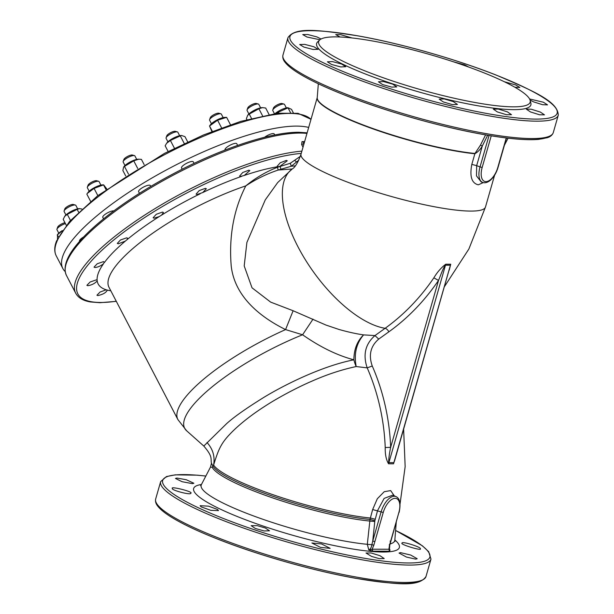 <?xml version="1.0" encoding="UTF-8"?>
<svg xmlns="http://www.w3.org/2000/svg" width="614" height="614" viewBox="0 0 614 614"><rect width="100%" height="100%" fill="white"/><g stroke="black" fill="none" stroke-linecap="round" stroke-linejoin="round"><path stroke-width="0.92" d="M389.522 551.219L388.9 549.246L389.506 545.232L398.862 512.521A14.943 7.406 111.5 0 0 395.117 498.33A14.943 7.406 111.5 0 0 383.243 512.475L373.834 545.186L371.877 544.702C371.478 547.396 370.457 549.146 368.807 549.952L372.145 549.2L388.9 549.246L390.043 550.014L389.522 551.219L372.813 551.165L368.807 549.952L367.31 544.311L370.004 519.452L372.652 509.543L377.303 498.775L384.218 491.707L390.681 490.594L394.334 495.882M211.462 463.24L212.843 465.888A8.274 8.059 -27.7 0 1 212.252 467.384L210.533 467.016L211.462 463.24C210.418 458.796 213.296 457.039 203.802 446.048L226.597 423.668C233.896 417.029 246.306 408.272 263.82 397.396C285.802 384.042 322.826 365.898 353.894 359.812C337.293 355.437 320.186 347.094 302.587 334.776L285.571 329.588C258.885 316.363 234.648 295.91 231.217 266.046C228.822 236.321 233.681 209.597 245.807 185.873C255.47 177.968 266 171.774 277.413 167.292L290.299 163.27L300.323 156.355M150.783 186.41L150.338 185.558A6.616 1.811 152.5 0 0 145.434 186.165A6.616 1.811 152.5 0 0 138.603 191.668L139.478 193.341M64.109 210.894L64.846 208.867A4.966 1.358 -27.5 0 1 66.65 207.002A4.966 1.358 -27.5 0 1 73.281 204.47L75.361 205.038A6.616 1.811 152.5 0 0 66.519 208.415A6.616 1.811 152.5 0 0 64.109 210.894A6.616 1.811 152.5 0 0 64.109 211.477L65.928 214.969M77.663 208.86L75.844 205.368A6.616 1.811 152.5 0 0 75.361 205.038M70.464 220.434L67.294 214.347L64.7 216.351L63.211 219.351L66.304 225.284M81.892 209.021L79.49 208.637L77.149 209.359L78.584 212.114M67.294 214.347L77.149 209.359M79.367 208.645A9.302 2.548 152.5 0 0 79.221 208.645A9.302 2.548 152.5 0 0 67.763 213.488A9.302 2.548 152.5 0 0 64.861 216.128A9.302 2.548 152.5 0 0 64.785 216.235M83.604 236.981A6.616 1.811 152.5 0 0 81.954 238.04A6.616 1.811 152.5 0 0 79.544 241.11L79.636 241.287M87.357 187.14L88.094 185.106A4.966 1.358 -27.5 0 1 91.478 182.258A4.966 1.358 -27.5 0 1 96.528 180.716L98.608 181.276A6.616 1.811 152.5 0 0 91.87 183.333A6.616 1.811 152.5 0 0 87.357 187.14A6.616 1.811 152.5 0 0 87.357 187.723L89.176 191.215M100.911 185.098L99.092 181.606A6.616 1.811 152.5 0 0 98.608 181.276M97.833 195.62L94.057 188.383L87.365 193.372L86.835 194.108L90.634 201.4M106.744 188.912L103.643 184.852L102.469 184.891A9.302 2.548 152.5 0 0 93.973 187.876A9.302 2.548 152.5 0 0 88.109 192.366L87.357 193.372M105.946 189.496L103.543 184.883L94.057 188.383M113.859 210.871A6.616 1.811 152.5 0 0 107.304 212.966A6.616 1.811 152.5 0 0 102.791 217.356L103.574 218.853M166.102 137.751L166.831 135.725A4.966 1.358 -27.5 0 1 173.578 131.473A4.966 1.358 -27.5 0 1 175.274 131.327L177.354 131.895A6.616 1.811 152.5 0 0 175.09 132.087A6.616 1.811 152.5 0 0 166.102 137.751A6.616 1.811 152.5 0 0 166.095 138.334L167.914 141.826M179.649 135.717L177.837 132.225A6.616 1.811 152.5 0 0 177.354 131.895M184.269 143.53L180.286 135.886L170.385 140.452L174.46 148.281M168.129 151.489L165.158 145.794L166.601 143.315L170.385 140.452M187.707 141.926L184.96 136.653L181.598 135.494L180.286 135.886M181.437 135.502A9.302 2.548 152.5 0 0 181.207 135.502A9.302 2.548 152.5 0 0 179.004 135.871A9.302 2.548 152.5 0 0 166.855 142.985A9.302 2.548 152.5 0 0 166.747 143.123M194.07 163.401L193.272 161.85A6.616 1.811 152.5 0 0 190.524 161.72A6.616 1.811 152.5 0 0 184.162 164.752A6.616 1.811 152.5 0 0 181.529 167.967L182.174 169.203M260.62 107.841L258.801 104.349A6.616 1.811 152.5 0 0 258.709 104.219A6.616 1.811 152.5 0 0 258.325 104.019A6.616 1.811 152.5 0 0 252.101 105.8A6.616 1.811 152.5 0 0 247.074 109.883A6.616 1.811 152.5 0 0 247.066 110.466L248.885 113.958M247.074 109.883L247.803 107.849A4.966 1.358 -27.5 0 1 251.571 104.794A4.966 1.358 -27.5 0 1 256.238 103.459L258.325 104.019M269.039 114.48L265.678 108.026L262.485 107.627L258.893 108.762L262.523 115.731M251.464 118.341L249.253 114.089L258.893 108.762M249.253 114.089L247.649 115.348L246.383 118.679L246.859 119.592M262.332 107.634A9.302 2.548 152.5 0 0 262.178 107.634A9.302 2.548 152.5 0 0 254.403 110.228A9.302 2.548 152.5 0 0 247.818 115.117A9.302 2.548 152.5 0 0 247.718 115.255M274.757 134.98L274.235 133.982A6.616 1.811 152.5 0 0 274.143 133.852A6.616 1.811 152.5 0 0 264.596 137.26M58.53 236.728L57.225 235.008L57.724 234.341A9.302 2.548 152.5 0 1 58.399 233.558A9.302 2.548 152.5 0 1 62.313 230.58M62.191 230.757L57.509 234.771L57.478 238.838M65.422 223.596A6.616 1.811 152.5 0 0 57.8 227.947A6.616 1.811 152.5 0 0 56.972 229.106L57.701 227.08A4.966 1.358 -27.5 0 1 58.322 226.205A4.966 1.358 -27.5 0 1 64.961 222.713M56.972 229.106A6.616 1.811 152.5 0 0 56.964 229.69L58.783 233.182M230.45 124.703L226.612 117.343L217.586 120.214L221.562 127.842M212.344 131.365L209.543 125.985L217.586 120.214M224.893 117.397A9.302 2.548 152.5 0 0 224.716 117.397A9.302 2.548 152.5 0 0 216.942 119.991A9.302 2.548 152.5 0 0 210.356 124.872L209.52 126L211.899 131.534M209.612 119.646L210.341 117.612A4.966 1.358 -27.5 0 1 213.687 114.78A4.966 1.358 -27.5 0 1 218.346 113.168A4.966 1.358 -27.5 0 1 218.776 113.222L220.856 113.782A6.616 1.811 152.5 0 0 220.288 113.713A6.616 1.811 152.5 0 0 214.079 115.862A6.616 1.811 152.5 0 0 209.612 119.646A6.616 1.811 152.5 0 0 209.604 120.229L211.423 123.721M223.158 117.604L221.339 114.112A6.616 1.811 152.5 0 0 220.856 113.782M237.641 145.411L236.774 143.745A6.616 1.811 152.5 0 0 235.722 143.346A6.616 1.811 152.5 0 0 228.7 145.971A6.616 1.811 152.5 0 0 225.039 149.854L225.123 150.031M273.506 107.957A4.966 1.358 -27.5 0 1 273.514 107.926A4.966 1.358 -27.5 0 1 273.529 107.895A4.966 1.358 -27.5 0 1 277.321 104.848A4.966 1.358 -27.5 0 1 281.956 103.528L284.036 104.096A6.616 1.811 152.5 0 0 277.858 105.854A6.616 1.811 152.5 0 0 272.8 109.921A6.616 1.811 152.5 0 0 272.785 109.952A6.616 1.811 152.5 0 0 272.777 110.543L274.404 113.659M286.331 107.918L284.52 104.426A6.616 1.811 152.5 0 0 284.036 104.096M293.3 112.776L291.52 109.353L287.897 107.711A9.302 2.548 152.5 0 0 275.126 113.559M290.514 112.638L288.02 107.849L275.249 113.544M278.879 113.129L278.249 111.917M308.681 127.436A144.743 39.626 152.5 0 0 173.47 166.194A144.743 39.626 152.5 0 0 63.25 254.902A144.743 39.626 152.5 0 0 62.835 268.502A144.743 39.626 152.5 0 0 65.176 271.565M104.418 262.009L103.528 263.721C100.704 265.977 97.856 267.243 94.97 267.52L94.034 267.128L97.227 263.767L103.474 261.618L104.449 262.447A120.536 33.002 152.5 0 1 125.31 241.125L118.241 243.812L117.297 243.405L120.459 239.982L126.699 237.818L127.635 238.224L127.098 239.629L125.31 241.125M136.722 159.417L134.903 155.925A6.616 1.811 152.5 0 0 134.428 155.595A6.616 1.811 152.5 0 0 129.999 156.532A6.616 1.811 152.5 0 0 123.176 161.451A6.616 1.811 152.5 0 0 123.168 162.035L124.987 165.527M123.176 161.451L123.905 159.425A4.966 1.358 -27.5 0 1 129.024 155.733A4.966 1.358 -27.5 0 1 132.34 155.027L134.428 155.595M137.705 168.451L133.737 160.83L124.465 166.402L128.503 174.146M125.701 175.934L122.861 170.492L123.644 167.062L124.465 166.402M144.152 164.629L141.404 159.356L138.787 159.187L133.737 160.83M138.488 159.203A9.302 2.548 152.5 0 0 138.28 159.203A9.302 2.548 152.5 0 0 133.031 160.615A9.302 2.548 152.5 0 0 123.921 166.686L123.644 167.062M480.455 145.157L482.32 145.955C480.378 149.417 477.892 152.019 474.86 153.753A1.658 1.205 95.7 0 1 474.975 153.462L480.455 145.157L485.59 134.873M483.249 182.604L478.314 184.814C471.69 183.256 469.518 176.448 471.813 164.398L476.671 165.642L476.479 175.88L481.207 181.921M372.813 551.165L372.145 549.2L373.834 545.186M374.901 541.571L372.744 541.064L381.087 511.961A16.601 8.228 -68.5 0 1 395.992 496.611L392.691 495.153L384.126 498.407L377.564 510.61L374.862 520.695L372.744 541.064L371.877 544.702L367.31 544.311A100.696 16.609 -164 0 1 245.331 512.805A100.696 16.609 -164 0 1 201.354 484.684L210.533 467.016M390.512 541.617L390.09 541.111M389.506 545.232L389.253 544.748L389.506 545.232M398.862 512.521L389.767 545.14L389.453 549.668L390.043 550.014L389.253 549.031M372.652 509.543L383.243 512.475M212.252 467.384A96.106 15.849 -164 0 0 253.973 491.039A96.106 15.849 -164 0 0 369.682 521.04L374.709 521.493M278.035 166.709L277.106 166.333L280.199 162.787L286.331 160.415L287.268 160.784L279.777 166.409L278.035 166.709M240.565 176.448L239.621 176.057L242.714 172.511L248.877 170.193L249.821 170.585L244.249 175.458L240.565 176.448M197.04 194.523L196.089 194.116L199.197 190.593L205.391 188.337L206.335 188.744L202.758 192.55L197.04 194.523M154.083 218.177L153.132 217.763L156.271 214.286L162.487 212.083L163.439 212.49L161.62 215.084L159.233 216.581L154.083 218.177M87.81 285.702L86.881 285.333L90.112 282.018L96.352 279.869L97.119 280.061L97.204 280.913C94.886 283.484 91.755 285.08 87.81 285.702M110.796 290.767A120.536 33.002 152.5 0 1 107.312 290.092C106.184 292.609 103.029 294.436 97.856 295.58L96.935 295.234L100.051 292.049L106.222 289.793L107.335 290.13M217.517 509.451L208.545 506.174L200.11 505.69L201.093 506.857L210.863 510.334L218.492 510.61L217.517 509.451M190.808 493.211C193.97 491.845 169.809 485.874 172.396 488.414L172.396 488.414C170.454 489.957 191.154 495.536 190.808 493.211M192.412 483.648L193.87 483.249L186.295 479.741L176.909 478.053L175.458 478.452L182.066 481.698L192.412 483.648M420.252 548.786C422.133 547.442 401.709 540.896 402.101 543.075C399.008 544.196 422.839 551.326 420.252 548.786L420.252 548.778M400.497 552.631L399.039 553.045L406.46 557.067L415.739 559.139L417.198 558.732L410.712 555.048L400.497 552.631M371.017 552.953L366.021 553.014L371.524 556.399L379.229 558.633L384.218 558.579L379.936 555.685L371.017 552.953M321.559 543.943L311.904 542.999L320.508 547.396L330.155 548.363L321.559 543.943M265.371 528.017L257.289 525.661L251.172 525.676L255.301 528.447L264.097 530.949L269.492 530.803L265.371 528.017M341.622 64.048L345.774 66.711L340.747 66.941L331.552 64.47L327.4 61.807L332.435 61.592L341.622 64.048M313.907 46.764L318.09 49.304L313.094 49.473L303.869 47.071L299.686 44.523L304.705 44.377L313.907 46.764M319.94 39.749L306.954 37.009L302.748 34.568L307.729 34.514L316.931 36.917L321.061 39.02M339.987 36.986L335.758 34.607L340.701 34.668L351.922 37.945M390.043 44.461L405.885 48.138M453.431 61.799L464.629 64.854L468.812 67.103M504.347 81.746L515.668 84.932L519.851 87.48L514.862 87.234M529.598 98.984L543.382 102.216L547.534 104.879L542.607 104.71L533.535 101.855L530.074 100.074M540.351 112.078L544.472 114.841L539.522 114.772L530.45 111.925L526.328 109.146L531.271 109.215L540.351 112.078M507.394 111.855L511.493 114.688L506.512 114.734L497.417 111.955L493.318 109.115L498.292 109.054L507.394 111.855M453.332 101.625L457.43 104.464L452.418 104.618L443.293 101.932L439.194 99.107L444.198 98.931L453.332 101.625M392.653 84.126L396.774 86.904L391.747 87.119L382.583 84.555L378.462 81.785L383.489 81.562L392.653 84.126M298.772 160.154L291.297 166.24L278.211 170.04C266.844 173.839 256.046 179.119 245.807 185.873A112.485 30.8 152.5 0 0 108.993 287.298L177.883 419.562A112.485 30.8 -27.5 0 1 285.571 329.588L293.116 310.745L325.98 325.067L339.028 329.472C348.207 332.059 356.396 333.862 363.595 334.883L374.97 335.574L385.108 328.306A219.451 187.109 -89.8 0 0 433.852 277.843C437.268 272.132 441.243 267.589 445.764 264.212L450.737 264.22L449.248 270.114M280.882 169.257L280.153 166.356A120.536 33.002 152.5 0 0 279.777 166.409M291.289 166.24L290.292 163.27L291.289 166.24M298.158 161.398L296.478 161.904L294.843 160.515M304.107 143.369L303.661 143.691L303.546 142.387M303.017 147.183L301.643 144.551L301.996 141.657A144.743 39.626 -27.5 0 1 304.582 141.619M303.899 142.202L301.996 141.657M295.349 165.826L291.481 166.24M395.746 456.693L393.528 463.8L388.555 463.785C386.168 459.794 385.055 454.375 385.224 447.529A194.638 165.957 -89.8 0 0 367.203 367.87C362.744 354.746 365.33 343.986 374.97 335.574L378.723 339.089C370.58 346.104 368.423 355.076 372.253 365.998A198.752 169.464 90.2 0 1 390.657 447.337C389.46 452.856 388.785 457.952 388.624 462.618L393.812 462.634L394.602 460.7L450.737 264.22M207.01 442.517C212.912 449.064 215.115 456.578 213.603 465.044C217.955 451.405 220.134 444.367 229.682 434.39C237.534 425.978 250.028 415.701 265.317 405.984C276.453 398.624 296.378 387.81 311.613 381.286C326.709 374.578 341.568 369.666 356.197 366.55A24.813 17.507 79.1 0 1 353.894 359.812C353.94 349.435 357.171 341.131 363.595 334.883C356.297 343.418 353.825 353.971 356.197 366.55L367.203 367.87L372.253 365.998M385.224 447.529L390.657 447.337L438.519 280.406L433.852 277.843M388.555 463.785L445.764 264.212M393.528 463.8L450.415 265.217L445.234 265.202C442.118 270.429 441.435 273.453 438.519 280.406A223.565 190.616 90.2 0 1 388.869 331.813L378.723 339.089M103.528 263.721A120.536 33.002 152.5 0 0 97.119 280.061L97.204 280.913A120.536 33.002 152.5 0 0 106.222 289.793M530.151 100.358L530.857 103.075A111.433 18.382 -164 0 1 477.324 105.669A111.433 18.382 -164 0 1 365.522 74.048A111.433 18.382 -164 0 1 317.622 41.936L319.656 39.994A110.006 18.144 -164 0 1 481.898 72.022A110.006 18.144 -164 0 1 530.151 100.358A110.006 18.144 -164 0 1 477.316 102.914A110.006 18.144 -164 0 1 366.949 71.692A110.006 18.144 -164 0 1 319.656 39.994M444.551 286.485L468.896 248.977L485.474 207.018A95.945 15.826 16 0 1 470.784 211.086A95.945 15.826 16 0 1 365.031 188.375A95.945 15.826 16 0 1 301.029 154.129C298.074 162.411 295.134 167.361 292.203 168.988L277.681 182.558L265.271 199.872L246.897 242.43L244.195 265.931L252.024 287.812L270.636 302.103L293.116 310.745M375.269 519.267L370.411 518.024A95.945 15.826 -164 0 1 275.778 495.667A95.945 15.826 -164 0 1 213.603 465.044L212.843 465.888A95.945 15.826 16 0 0 274.044 496.649A95.945 15.826 16 0 0 370.004 519.452L374.862 520.695M313.033 319.119L302.587 334.776A110.489 30.247 152.5 0 0 186.656 430.798L177.883 419.562M292.218 168.973L278.211 170.04L277.413 167.292M301.881 151.144A144.743 39.626 152.5 0 0 150.146 211.615A144.743 39.626 152.5 0 0 75.714 293.231C78.277 297.859 83.22 300.768 90.534 301.965L99.952 302.702L116.315 301.359M301.228 153.416A143.131 39.189 152.5 0 0 125.064 231.194A143.131 39.189 152.5 0 0 100.658 302.479A143.131 39.189 152.5 0 0 116.253 301.236M310.991 119.385A144.743 39.626 152.5 0 0 180.554 146.631A144.743 39.626 152.5 0 0 56.634 242.2A144.743 39.626 152.5 0 0 56.219 255.808L62.835 268.502M487.669 135.233L482.32 145.955L476.671 165.642L480.025 166.931L489.051 135.464M491.246 135.824L482.174 167.445A14.943 7.406 111.5 0 0 485.92 181.637A14.943 7.406 111.5 0 0 497.793 167.492L506.258 137.966M506.489 137.989L498.046 167.422C496.258 173.325 493.464 177.791 489.657 180.831C487.079 182.642 484.784 183.187 482.773 182.458A16.601 8.228 -68.5 0 1 480.025 166.931L482.174 167.445M471.813 164.398L474.86 153.753A95.945 15.826 -164 0 1 372.514 128.725A95.945 15.826 -164 0 1 317.231 97.618M301.643 144.551L303.661 143.691L303.892 144.129M388.869 331.813A4.137 1.842 54.4 0 0 385.108 328.306A95.945 42.696 54.4 0 1 302.564 255.102A95.945 42.696 54.4 0 1 292.203 168.988M306.962 133.43A144.743 39.626 152.5 0 0 300.154 133.061A144.743 39.626 152.5 0 0 146.47 190.394A144.743 39.626 152.5 0 0 66.458 275.463L75.714 293.231M159.233 216.581A120.536 33.002 152.5 0 0 127.098 239.629M200.133 193.817A120.536 33.002 152.5 0 0 161.62 215.084M241.793 176.302A120.536 33.002 152.5 0 0 202.758 192.55M277.866 166.701A120.536 33.002 152.5 0 0 244.249 175.458M318.328 83.765L317.223 97.71A95.976 15.826 16 0 0 359.428 123.498A95.976 15.826 16 0 0 474.975 153.462M549.361 136.247A138.994 22.925 -164 0 1 345.045 95.216M282.962 55.099C282.409 57.57 283.169 60.034 285.241 62.505C287.859 65.759 292.31 69.336 298.596 73.227C309.679 80.058 325.113 87.38 344.907 95.185C385.776 111.372 441.504 127.167 483.855 134.573C507.901 138.802 526.152 140.406 538.616 139.378L547.465 137.666C550.505 136.669 552.439 134.98 553.275 132.616A140.606 23.186 -164 0 1 479.971 132.501A140.606 23.186 -164 0 1 344.654 93.643A140.606 23.186 -164 0 1 282.962 55.099L287.943 37.707C295.234 26.41 319.955 30.209 357.801 35.827C400.098 43.264 455.588 59.005 496.312 75.131C533.474 90.964 558.065 101.456 558.264 115.217A140.606 23.186 -164 0 1 484.96 115.11A140.606 23.186 -164 0 1 349.642 76.251A140.606 23.186 -164 0 1 287.943 37.707M496.181 75.108A138.994 22.925 -164 0 1 535.876 119.093A138.994 22.925 -164 0 1 350.932 74.685A138.994 22.925 -164 0 1 311.229 30.7A138.994 22.925 -164 0 1 496.181 75.108M394.856 539.936A107.013 17.652 -164 0 1 358.722 549.929A107.013 17.652 -164 0 1 240.581 517.832A107.013 17.652 -164 0 1 201.461 484.484M395.6 530.488A138.994 22.925 -164 0 1 398.102 562.577A138.994 22.925 -164 0 1 223.642 518.584A138.994 22.925 -164 0 1 205.828 476.073M425.993 576.508L430.974 559.116A140.606 23.186 -164 0 1 357.678 559.009A140.606 23.186 -164 0 1 222.352 520.15A140.606 23.186 -164 0 1 160.661 481.606L155.672 498.998A140.606 23.186 -164 0 0 217.364 537.542A140.606 23.186 -164 0 0 352.689 576.4A140.606 23.186 -164 0 0 425.993 576.508C418.702 587.805 393.981 584.006 356.135 578.388C313.838 570.951 258.348 555.209 217.625 539.084C197.831 531.279 182.396 523.957 171.314 517.118C165.028 513.227 160.569 509.658 157.959 506.396C155.887 503.925 155.119 501.461 155.672 498.998M396.237 522.468L394.833 540.159A100.696 16.609 -164 0 1 390.09 543.943M422.079 580.138A138.994 22.925 -164 0 1 217.755 539.107M181.207 135.502L181.598 135.494M224.716 117.397L226.205 117.351M273.514 107.926L272.785 109.952M56.219 255.808C54.155 251.633 54.27 246.698 56.557 240.987L69.543 221.462L97.795 195.643L164.452 153.4L203.487 134.973L240.749 121.38L277.812 113.237L298.059 113.337L311.006 119.316M138.28 159.203L138.787 159.187M482.773 182.458L481.199 181.913M399.115 512.452C400.95 503.649 399.906 498.368 395.992 496.611M303.646 142.294L304.621 141.596M66.458 275.463C61.845 265.225 69.704 252.615 79.191 241.793C86.252 233.719 95.469 225.2 106.851 216.235C126.338 200.978 149.087 186.51 175.105 172.841C221.823 148.25 271.403 131.926 298.957 132.271L307.138 132.816M553.275 132.616L558.264 115.217M205.851 476.034L197.255 475.175L175.32 474.837L166.471 476.556L160.661 481.606M485.474 207.018L494.592 175.236M203.802 446.048L186.656 430.798M400.082 503.695L405.156 466.632L403.628 429.217M394.833 540.159L394.979 541.356M200.601 485.62L201.354 484.684M301.029 154.129L317.231 97.603M430.974 559.116L428.649 551.648L422.34 545.769L395.608 530.45M504.393 145.28L508.085 138.181"/></g></svg>
